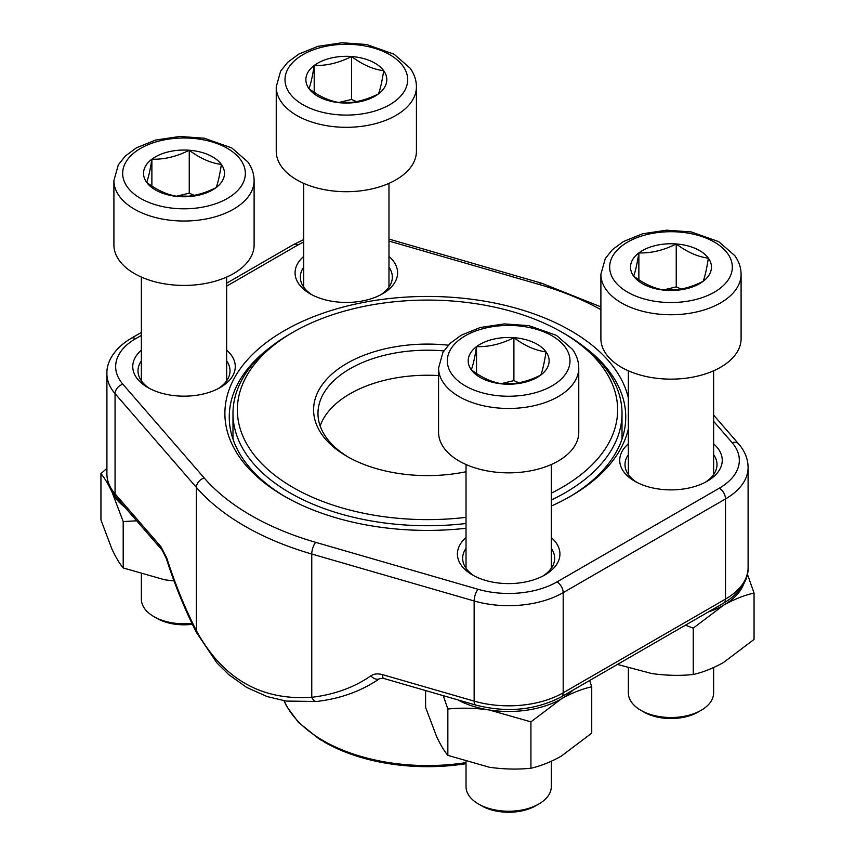 <?xml version="1.0" encoding="UTF-8"?>
<svg xmlns="http://www.w3.org/2000/svg" width="855" height="855" viewBox="0 0 855 855"><rect width="100%" height="100%" fill="white"/><g stroke="black" fill="none" stroke-linecap="round" stroke-linejoin="round"><path stroke-width="1.28" d="M538.81 804.021L535.796 805.763A38.368 22.155 180 0 1 481.525 805.763L478.511 804.021A42.632 24.613 0 0 0 538.81 804.021A42.632 24.613 0 0 0 551.304 786.611L551.304 761.26M513.908 337.672A40.474 23.363 180 0 1 546.035 351.886A40.474 23.363 180 0 1 540.798 375.046A40.474 23.363 180 0 1 503.413 384.013A40.474 23.363 180 0 1 471.287 369.809A40.474 23.363 180 0 1 476.534 346.638A40.474 23.363 180 0 1 513.908 337.672C524.585 345.751 535.294 350.486 546.035 351.886C544.293 362.937 542.551 370.653 540.798 375.046C528.326 381.394 515.864 384.376 503.413 384.013C492.747 382.645 482.028 377.91 471.287 369.809C473.029 365.459 474.782 357.732 476.534 346.638C488.975 347.002 501.436 344.009 513.908 337.672L513.908 380.603L518.846 382.784M578.76 432.384A70.099 40.474 180 0 1 508.661 472.858A70.099 40.474 180 0 1 438.572 432.384L438.572 367.992A70.099 40.474 180 0 0 508.661 408.466A70.099 40.474 180 0 0 578.76 367.992L578.76 432.384M466.028 761.816L466.028 786.611A42.632 24.613 0 0 0 469.288 796.058A42.632 24.613 0 0 0 478.511 804.021M501.19 383.649L513.908 380.603M502.409 383.863A35.044 20.231 180 0 1 512.573 383.66M476.534 346.638L476.534 373.475M351.587 56.516A40.474 23.363 180 0 1 383.713 70.73A40.474 23.363 180 0 1 378.466 93.89A40.474 23.363 180 0 1 341.092 102.856A40.474 23.363 180 0 1 308.965 88.642A40.474 23.363 180 0 1 314.202 65.482A40.474 23.363 180 0 1 351.587 56.516C362.253 64.595 372.972 69.33 383.713 70.73C381.971 81.781 380.219 89.497 378.466 93.89C365.993 100.227 353.532 103.22 341.092 102.856C330.415 101.489 319.706 96.754 308.965 88.642C310.707 84.303 312.449 76.576 314.202 65.482C326.653 65.846 339.114 62.853 351.587 56.516L351.587 99.447L356.514 101.627M416.428 151.228A70.099 40.474 180 0 1 346.339 191.702A70.099 40.474 180 0 1 276.24 151.228L276.24 86.836A70.099 40.474 180 0 0 346.339 127.31A70.099 40.474 180 0 0 416.428 86.836L416.428 151.228M338.858 102.493L351.587 99.447M340.087 102.696A35.044 20.231 180 0 1 350.251 102.504M314.202 65.482L314.202 92.319M192.386 624.278A38.368 22.155 180 0 1 156.871 618.325L153.857 616.583A42.632 24.613 0 0 0 191.948 623.359M189.254 150.234A40.474 23.363 180 0 1 221.381 164.449A40.474 23.363 180 0 1 216.133 187.608A40.474 23.363 180 0 1 178.759 196.575A40.474 23.363 180 0 1 146.632 182.361A40.474 23.363 180 0 1 151.88 159.201A40.474 23.363 180 0 1 189.254 150.234C199.931 158.314 210.64 163.049 221.381 164.449C219.639 175.499 217.897 183.216 216.133 187.608C203.661 193.957 191.21 196.939 178.759 196.575C168.082 195.207 157.373 190.473 146.632 182.361C148.375 178.022 150.127 170.295 151.88 159.201C164.32 159.564 176.782 156.572 189.254 150.234L189.254 193.166L194.192 195.346M254.106 244.947A70.099 40.474 180 0 1 184.007 285.42A70.099 40.474 180 0 1 113.907 244.947L113.907 180.555A70.099 40.474 180 0 0 184.007 221.028A70.099 40.474 180 0 0 254.106 180.555L254.106 244.947M141.374 574.378L141.374 599.173A42.632 24.613 0 0 0 144.634 608.621A42.632 24.613 0 0 0 153.857 616.583M176.536 196.212L189.254 193.166M177.755 196.415A35.044 20.231 180 0 1 187.918 196.222M151.88 159.201L151.88 186.037M701.143 710.302L698.129 712.044A38.368 22.155 180 0 1 643.858 712.044L640.844 710.302A42.632 24.613 0 0 0 701.143 710.302A42.632 24.613 0 0 0 713.626 692.892L713.626 667.541M676.241 243.953A40.474 23.363 180 0 1 708.368 258.167A40.474 23.363 180 0 1 703.12 281.327A40.474 23.363 180 0 1 665.746 290.294A40.474 23.363 180 0 1 633.619 276.09A40.474 23.363 180 0 1 638.867 252.92A40.474 23.363 180 0 1 676.241 243.953C686.918 252.033 697.627 256.767 708.368 258.167C706.625 269.218 704.873 276.935 703.12 281.327C690.648 287.675 678.186 290.657 665.746 290.294C655.069 288.926 644.36 284.191 633.619 276.09C635.361 271.74 637.103 264.013 638.867 252.92C651.307 253.283 663.769 250.291 676.241 243.953L676.241 286.885L681.168 289.065M741.093 338.666A70.099 40.474 180 0 1 670.993 379.139A70.099 40.474 180 0 1 600.894 338.666L600.894 274.273A70.099 40.474 180 0 0 670.993 314.747A70.099 40.474 180 0 0 741.093 274.273L741.093 338.666M628.35 668.097L628.35 692.892A42.632 24.613 0 0 0 631.621 702.34A42.632 24.613 0 0 0 640.844 710.302M663.512 289.93L676.241 286.885M664.741 290.134A35.044 20.231 180 0 1 674.905 289.941M638.867 252.92L638.867 279.756M747.398 574.207L754.057 593.039L754.057 639.412L723.651 662.39C713.294 668.215 703.163 672.254 693.245 674.52C679.704 675.888 665.863 675.557 651.713 673.526L617.438 664.442M754.057 593.039C744.149 595.294 734.007 599.334 723.651 605.158L693.245 628.147L693.245 674.52M693.245 628.147L685.443 625.176M743.829 583.719A74.481 42.996 180 0 1 723.651 605.158A74.481 42.996 180 0 1 708.346 611.956M589.64 680.484L591.735 686.757L591.735 733.13L561.329 756.109C550.973 761.933 540.83 765.984 530.923 768.239C517.382 769.607 503.531 769.276 489.391 767.245L447.849 755.382C444.226 751.032 440.517 744.855 436.723 736.839L425.598 707.427L425.598 690.551M591.735 686.757C581.817 689.012 571.685 693.052 561.329 698.877L530.923 721.866L530.923 768.239M530.923 721.866L489.391 710.013C475.241 707.972 461.39 707.641 447.849 709.019L447.849 755.382M447.849 709.019L443.264 695.66M573.096 690.038A74.481 42.996 180 0 1 561.329 698.877A74.481 42.996 180 0 1 489.391 710.013A74.481 42.996 180 0 1 457.724 699.839M100.943 473.617L100.943 519.99L112.069 549.402C115.863 557.417 119.572 563.595 123.195 567.944L123.195 521.571L112.069 492.17C108.275 484.154 104.567 477.966 100.943 473.617L106.907 468.348M174.035 580.94L164.737 579.808L123.195 567.944M136.682 520.813L123.195 521.571M124.819 507.133A74.481 42.996 180 0 1 112.069 492.17A74.481 42.996 180 0 1 111.171 490.001M466.028 471.736A113.907 65.76 180 0 1 346.959 456.356L346.959 456.356A113.907 65.76 180 0 1 326.706 379.225A113.907 65.76 180 0 1 448.287 345.196M551.304 493.164A190.141 109.771 0 0 0 561.949 332.232A190.141 109.771 0 0 0 293.051 332.232A190.141 109.771 0 0 0 293.051 487.478A190.141 109.771 0 0 0 466.028 517.35M466.028 523.506A194.513 112.304 180 0 1 289.952 492.843A194.513 112.304 180 0 1 232.988 413.425A194.513 112.304 180 0 1 289.952 334.016L293.051 332.232M561.949 332.232L565.048 334.016A194.513 112.304 180 0 1 622.013 413.425A194.513 112.304 180 0 1 551.304 500.047M443.82 350.903A109.526 63.238 0 0 0 317.975 413.425A109.526 63.238 0 0 0 348.53 457.243M466.028 528.272A202.624 116.985 180 0 1 284.223 496.146A202.624 116.985 180 0 1 284.223 330.714A202.624 116.985 180 0 1 492.512 302.627A202.624 116.985 180 0 1 628.35 398.013M628.35 428.847A202.624 116.985 180 0 1 570.777 496.146A202.624 116.985 180 0 1 551.304 506.032M388.972 256.425A51.257 29.594 180 0 1 382.58 293.778A51.257 29.594 180 0 1 310.087 293.778A51.257 29.594 180 0 1 303.696 256.425M226.65 350.144A51.257 29.594 180 0 1 220.259 387.497A51.257 29.594 180 0 1 147.765 387.497A51.257 29.594 180 0 1 141.374 350.144M713.626 443.863A51.257 29.594 180 0 1 707.235 481.215A51.257 29.594 180 0 1 634.741 481.215A51.257 29.594 180 0 1 628.35 443.863M551.304 537.581A51.257 29.594 180 0 1 544.913 574.934A51.257 29.594 180 0 1 472.42 574.934A51.257 29.594 180 0 1 466.028 537.581M383.842 678.475A8.764 3.206 -73.9 0 1 382.367 674.595L474.14 701.121A77.11 44.513 0 0 0 563.189 692.796L725.51 599.077A77.11 44.513 0 0 0 748.093 567.602C748.563 577.841 742.29 592.066 723.693 603.085L561.372 696.814C535.487 710.27 506.908 713.006 475.626 705.022L383.852 678.485L379.791 678.517C361.654 691.022 340.621 698.663 316.692 701.463L286.222 701.079L267.155 696.59L246.593 687.388L228.638 674.542L216.956 662.956L196.404 632.379A8.764 3.805 -27 0 1 196.383 630.669C222.557 678.603 261.01 700.811 311.765 697.285L311.765 554.019A258.477 149.23 180 0 1 196.383 487.403L115.062 393.653A77.11 44.513 180 0 1 106.907 373.721L106.907 473.884A77.11 44.513 0 0 0 115.062 493.816L115.062 393.653A8.764 6.402 -40.9 0 1 122.896 384.237L204.217 477.988A249.713 144.174 0 0 0 315.687 542.337L478.063 589.287A68.347 39.458 0 0 0 556.99 581.913L719.322 488.184A68.347 39.458 0 0 0 732.104 442.623L713.626 421.323M270.565 347.077A198.242 114.452 0 0 0 229.258 417.005A198.242 114.452 0 0 0 285.784 497.044M569.216 497.044A198.242 114.452 0 0 0 625.742 417.005A198.242 114.452 0 0 0 584.435 347.077M466.028 548.333A45.999 26.558 0 0 0 462.662 558.304A45.999 26.558 0 0 0 474.375 576.003M542.946 576.003A45.999 26.558 0 0 0 554.66 558.304A45.999 26.558 0 0 0 551.304 548.333M628.35 454.614A45.999 26.558 0 0 0 624.994 464.586A45.999 26.558 0 0 0 636.708 482.284M705.279 482.284A45.999 26.558 0 0 0 716.992 464.586A45.999 26.558 0 0 0 713.626 454.614M141.374 360.896A45.999 26.558 0 0 0 138.008 370.856A45.999 26.558 0 0 0 149.721 388.565M218.292 388.565A45.999 26.558 0 0 0 230.006 370.856A45.999 26.558 0 0 0 226.65 360.896M303.696 267.177A45.999 26.558 0 0 0 300.34 277.138A45.999 26.558 0 0 0 312.054 294.847M380.625 294.847A45.999 26.558 0 0 0 392.338 277.138A45.999 26.558 0 0 0 388.972 267.177M379.738 678.56A8.764 5.889 -124.8 0 1 370.867 675.845A201.481 147.092 -139.1 0 1 311.765 697.285A8.764 4.98 -96.6 0 0 316.692 701.463M116.28 497.289A8.764 6.402 139.1 0 1 115.062 493.816L161.018 546.805A8.764 6.402 139.1 0 0 162.236 550.278L116.28 497.289C110.167 490.268 107.035 482.466 106.907 473.884M196.404 632.379C184.883 609.733 174.837 585.077 166.265 558.422A8.764 0.641 -17.8 0 1 166.778 558.016L161.018 546.805M565.305 347.258A61.336 35.408 0 0 0 459.969 339.307A61.336 35.408 0 0 0 500.709 395.951A61.336 35.408 0 0 0 565.305 347.258M402.983 66.102A61.336 35.408 0 0 0 297.647 58.151A61.336 35.408 0 0 0 338.388 114.794A61.336 35.408 0 0 0 402.983 66.102M240.65 159.821A61.336 35.408 0 0 0 135.314 151.869A61.336 35.408 0 0 0 176.055 208.513A61.336 35.408 0 0 0 240.65 159.821M727.637 253.54A61.336 35.408 0 0 0 622.301 245.588A61.336 35.408 0 0 0 663.042 302.232A61.336 35.408 0 0 0 727.637 253.54M284.17 700.769A147.637 85.244 0 0 0 323.105 740.601A147.637 85.244 0 0 0 466.028 762.607M284.01 700.737L286.724 706.444L298.438 722.379L319.706 739.436L346.115 752.443L376.97 761.484L421.205 766.593L466.028 763.697A146.323 84.485 180 0 1 324.034 741.916M438.572 375.559A109.526 63.238 0 0 0 320.144 425.95M723.693 603.085A8.764 5.055 -120 0 0 725.51 599.077L725.51 498.925L563.189 592.643A77.11 44.513 180 0 1 474.14 600.969L311.765 554.019A8.764 3.206 -73.9 0 1 315.687 542.337M561.372 696.814A8.764 5.055 -120 0 0 563.189 692.796L563.189 592.643A8.764 5.055 60 0 0 556.99 581.913M748.093 567.602L748.093 467.439A77.11 44.513 180 0 1 725.51 498.925A8.764 5.055 60 0 0 719.322 488.184M166.778 558.016A201.481 73.658 -106.1 0 0 196.383 630.669L196.383 487.403A8.764 6.402 -40.9 0 1 204.217 477.988M475.626 705.022A8.764 3.206 -73.9 0 1 474.14 701.121L474.14 600.969A8.764 3.206 -73.9 0 1 478.063 589.287M382.367 674.595C377.825 673.355 373.998 673.772 370.867 675.845M600.894 309.681A249.713 144.174 0 0 0 539.313 284.512L388.972 241.046M303.696 242.008A68.347 39.458 0 0 0 298.01 244.947L226.65 286.147M141.374 335.384L135.678 338.666A68.347 39.458 0 0 0 122.896 384.237M732.104 442.623A8.764 6.402 -40.9 0 1 738.72 444.034L713.626 415.103M539.313 284.512A8.764 3.206 -73.9 0 1 541.749 283.251L388.972 239.079M141.374 332.424L131.307 338.238A8.764 5.055 60 0 1 135.678 338.666M303.696 239.624L293.628 244.519A8.764 5.055 60 0 1 298.01 244.947M466.028 464.511L466.028 568.265M551.304 464.511L551.304 568.265M578.76 367.992C578.685 361.28 576.569 355.049 572.423 349.3L556.381 335.352L528.914 325.648L504.3 323.906L480.243 327.508L461.134 335.246L450.008 343.454L442.976 352.271L438.572 367.992M303.696 183.355L303.696 287.109M388.972 183.355L388.972 287.109M416.428 86.836C416.364 80.124 414.248 73.893 410.09 68.144L394.048 54.196L366.581 44.492L341.979 42.75L317.91 46.352L298.801 54.089L287.675 62.297L280.643 71.115L276.24 86.836M141.374 277.073L141.374 380.828M226.65 277.073L226.65 380.828M254.106 180.555C254.031 173.843 251.915 167.612 247.768 161.862L231.726 147.915L204.26 138.211L179.646 136.469L155.589 140.07L136.479 147.808L125.343 156.016L118.321 164.833L113.907 180.555M628.35 370.792L628.35 474.546M713.626 370.792L713.626 474.546M741.093 274.273C741.018 267.562 738.902 261.331 734.744 255.581L718.702 241.634L691.246 231.929L666.633 230.187L642.565 233.789L623.455 241.527L612.33 249.735L605.308 258.552L600.894 274.273M622.013 439.085L622.013 413.425M232.988 439.085L232.988 413.425M162.236 550.278L166.265 558.422M748.093 467.439C747.965 458.857 744.833 451.055 738.72 444.034M600.894 306.86L541.749 283.251M131.307 338.238C112.967 349.075 106.448 363.215 106.907 373.721M293.628 244.519L226.65 283.187"/></g></svg>
